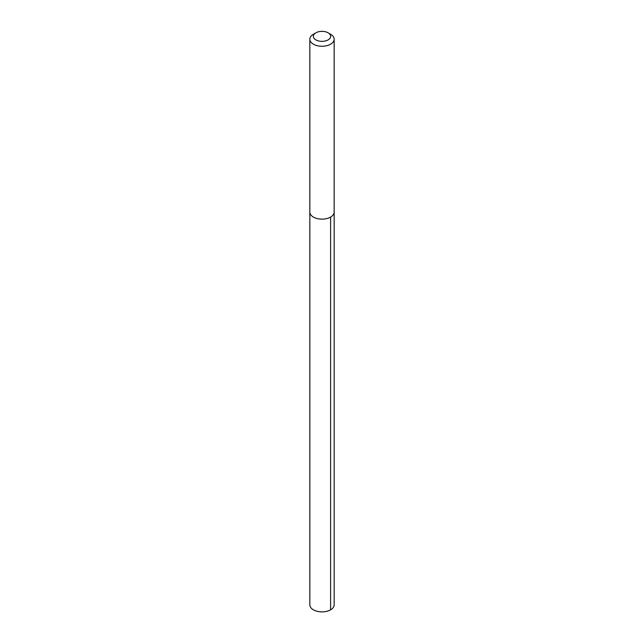 <?xml version="1.0" encoding="UTF-8"?>
<svg xmlns="http://www.w3.org/2000/svg" width="644" height="644" viewBox="0 0 644 644"><rect width="100%" height="100%" fill="white"/><g stroke="black" fill="none" stroke-linecap="round" stroke-linejoin="round"><path stroke-width="0.97" d="M309.836 212.238L309.836 604.853A12.164 7.028 0 0 0 323.803 611.8A12.164 7.028 0 0 0 334.164 604.853L334.164 212.238M315.882 32.82L313.395 34.261A12.164 7.028 0 0 0 309.836 39.228L309.836 212.118A12.164 7.028 0 0 0 323.803 219.065A12.164 7.028 0 0 0 334.164 212.118L334.164 39.228A12.164 7.028 0 0 0 330.605 34.261L328.118 32.82A8.654 4.999 0 0 0 315.882 32.82A8.654 4.999 0 0 0 314.272 38.608A8.654 4.999 0 0 0 323.288 41.297A8.654 4.999 0 0 0 330.219 37.924A8.654 4.999 0 0 0 328.118 32.82M309.836 39.228A12.164 7.028 0 0 0 323.803 46.175A12.164 7.028 0 0 0 334.164 39.228M330.605 217.084L330.605 609.82"/></g></svg>
